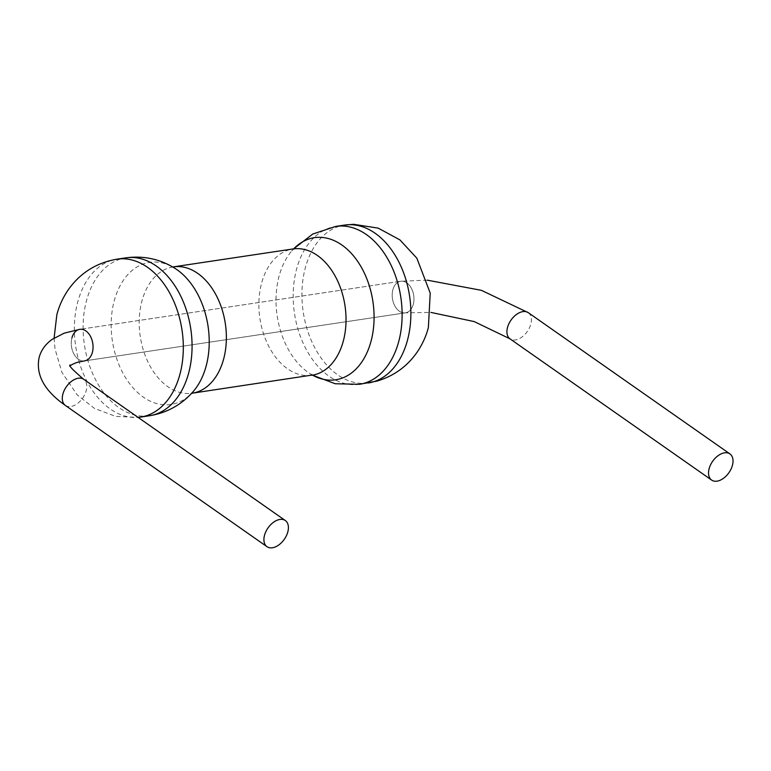 <?xml version="1.0" encoding="UTF-8"?>
<svg xmlns="http://www.w3.org/2000/svg" width="771" height="771" viewBox="0 0 771 771"><rect width="100%" height="100%" fill="white"/><g stroke="black" fill="none" stroke-linecap="round" stroke-linejoin="round"><path stroke-width="0.58" stroke-dasharray="3.85 2.89" d="M413.314 304.208A15.969 10.755 -98.5 0 0 411.271 288.065A15.969 10.755 -98.5 0 0 400.718 281.251A15.969 10.755 -98.5 0 0 392.844 289.867A15.969 10.755 -98.5 0 0 394.887 306.02A15.969 10.755 -98.5 0 0 405.45 312.833A15.969 10.755 -98.5 0 0 413.314 304.208A15.969 10.755 -98.5 0 0 411.271 288.065A15.969 10.755 -98.5 0 0 400.718 281.251A15.969 10.755 -98.5 0 0 392.844 289.867A15.969 10.755 -98.5 0 0 394.887 306.02A15.969 10.755 -98.5 0 0 405.45 312.833A15.969 10.755 -98.5 0 0 413.314 304.208M71.925 337.949A15.969 10.755 -98.5 0 0 73.968 354.101A15.969 10.755 -98.5 0 0 84.521 360.905A15.969 10.755 -98.5 0 1 73.968 354.101A15.969 10.755 -98.5 0 1 71.925 337.949A15.969 10.755 -98.5 0 1 79.798 329.333L400.718 281.251L79.798 329.333M140.669 417.072A79.827 53.777 81.5 0 1 87.865 383.014A79.827 53.777 81.5 0 1 77.669 302.28A79.827 53.777 81.5 0 1 117.009 259.172M149.42 415.762A79.827 53.777 81.5 0 1 96.616 381.703A79.827 53.777 81.5 0 1 86.419 300.969A79.827 53.777 81.5 0 1 125.76 257.861M193.521 391.167A71.848 48.4 81.5 0 1 133.036 387.813A71.848 48.4 81.5 0 1 114.137 301.172A71.848 48.4 81.5 0 1 175.133 268.453L171.962 266.911L173.33 266.882A63.868 43.022 81.5 0 0 141.854 301.365A63.868 43.022 81.5 0 0 150.008 365.955A63.868 43.022 81.5 0 0 192.249 393.2L190.938 393.576L193.521 391.167M312.65 375.217A71.848 48.4 81.5 0 1 310.106 373.704A71.848 48.4 81.5 0 1 278.996 276.471A71.848 48.4 81.5 0 1 291.717 250.989A71.848 48.4 81.5 0 1 293.712 248.802M359.479 384.295A79.827 53.777 81.5 0 1 306.675 350.236A79.827 53.777 81.5 0 1 296.478 269.503A79.827 53.777 81.5 0 1 335.819 226.395M368.23 382.985A79.827 53.777 81.5 0 1 315.426 348.926A79.827 53.777 81.5 0 1 305.229 268.192A79.827 53.777 81.5 0 1 344.57 225.084M311.918 375.275A63.868 43.022 81.5 0 1 269.677 348.029A63.868 43.022 81.5 0 1 261.514 283.439A63.868 43.022 81.5 0 1 292.99 248.956M528.328 312.689A15.969 9.936 -55 0 1 530.843 324.022A15.969 9.936 -55 0 1 521.707 337.206A15.969 9.936 -55 0 1 510.007 338.845M65.39 405.459A15.969 9.936 125 0 0 77.081 403.811A15.969 9.936 125 0 0 86.217 390.627A15.969 9.936 125 0 0 83.711 379.303M54.095 338.055L55.011 348.984L61.931 372.412L77.254 394.993L94.544 408.428L115.583 416.359L138.105 417.41M294.3 248.58L291.717 250.989L293.655 248.821M313.277 375.246L310.106 373.704L312.592 375.217M405.45 312.833L84.521 360.905L405.45 312.833L430.912 312.409M427.279 280.162L400.718 281.251M70.103 364.953L69.776 366.158L70.306 365.647"/><path stroke-width="1.16" d="M70.103 364.953C68.446 365.396 72.985 370.176 83.711 379.303A15.969 9.936 125 0 0 72.021 380.951A15.969 9.936 125 0 0 62.875 394.126A15.969 9.936 125 0 0 65.39 405.459C44.333 390.733 35.582 374.716 39.148 357.416C41.104 350.265 45.373 344.29 51.956 339.5L64.138 333.188L79.798 329.333A15.969 10.755 -98.5 0 1 90.352 336.137A15.969 10.755 -98.5 0 1 92.395 352.289A15.969 10.755 -98.5 0 1 84.521 360.905A15.969 10.755 -98.5 0 0 92.395 352.289A15.969 10.755 -98.5 0 0 90.352 336.137A15.969 10.755 -98.5 0 0 79.798 329.333A15.969 10.755 -98.5 0 0 71.925 337.949M732.45 465.25A15.969 9.936 -55 0 1 723.314 478.434A15.969 9.936 -55 0 1 711.623 480.073A15.969 9.936 -55 0 1 709.108 468.749A15.969 9.936 -55 0 1 718.244 455.565A15.969 9.936 -55 0 1 729.944 453.917A15.969 9.936 -55 0 1 732.45 465.25M264.492 535.353A15.969 9.936 125 0 0 266.997 546.687A15.969 9.936 125 0 0 278.688 545.039A15.969 9.936 125 0 0 287.834 531.855A15.969 9.936 125 0 0 285.318 520.531A15.969 9.936 125 0 0 273.628 522.179A15.969 9.936 125 0 0 264.492 535.353M54.095 338.055L56.861 314.645C59.232 305.576 63.145 297.134 68.609 289.298C80.541 272.712 96.683 262.67 117.009 259.172A79.827 53.777 81.5 0 1 169.813 293.231A79.827 53.777 81.5 0 1 180.009 373.974A79.827 53.777 81.5 0 1 140.669 417.072L149.42 415.762C167.134 412.842 181.84 404.64 193.521 391.167A71.848 48.4 81.5 0 0 206.243 365.685A71.848 48.4 81.5 0 0 175.133 268.453C160.021 258.998 143.56 255.471 125.76 257.861A79.827 53.777 81.5 0 1 178.564 291.92A79.827 53.777 81.5 0 1 188.76 372.663A79.827 53.777 81.5 0 1 149.42 415.762M172.608 266.949L173.33 266.882A63.868 43.022 81.5 0 1 215.572 294.127A63.868 43.022 81.5 0 1 223.725 358.717A63.868 43.022 81.5 0 1 192.249 393.2L312.544 375.005M293.712 248.802A71.848 48.4 81.5 0 1 353.301 255.625A71.848 48.4 81.5 0 1 371.102 340.994A71.848 48.4 81.5 0 1 312.65 375.217M293.655 248.821L312.785 234.027L335.819 226.395A79.827 53.777 81.5 0 1 388.623 260.453A79.827 53.777 81.5 0 1 398.819 341.187A79.827 53.777 81.5 0 1 359.479 384.295L377.067 381.076C393.981 376.007 407.396 366.273 417.313 351.884C422.421 344.319 426.112 336.195 428.377 327.511L430.218 293.096L416.832 258.16L399.879 239.858L378.147 228.11L353.581 224.313L344.57 225.084A79.827 53.777 81.5 0 1 397.373 259.143A79.827 53.777 81.5 0 1 407.57 339.876A79.827 53.777 81.5 0 1 368.23 382.985M173.33 266.882L292.99 248.956A63.868 43.022 81.5 0 1 335.231 276.201A63.868 43.022 81.5 0 1 343.384 340.792A63.868 43.022 81.5 0 1 311.918 375.275M711.623 480.073L510.007 338.845A15.969 9.936 -55 0 1 507.501 327.521A15.969 9.936 -55 0 1 516.637 314.337A15.969 9.936 -55 0 1 528.328 312.689L481.422 290.339L427.279 280.162M138.105 417.41L140.669 417.072M292.99 248.956L294.3 248.58L293.674 249.033M312.592 375.217L335.221 383.746L359.479 384.295M335.819 226.395L344.57 225.084M191.545 393.355L192.249 393.2M117.009 259.172L125.76 257.861M65.39 405.459L266.997 546.687M83.711 379.303L285.318 520.531M84.521 360.905L78.488 362.129C75.346 362.621 70.257 365.358 69.776 366.158M510.007 338.845L474.213 321.584L430.912 312.409M528.328 312.689L729.944 453.917"/></g></svg>
